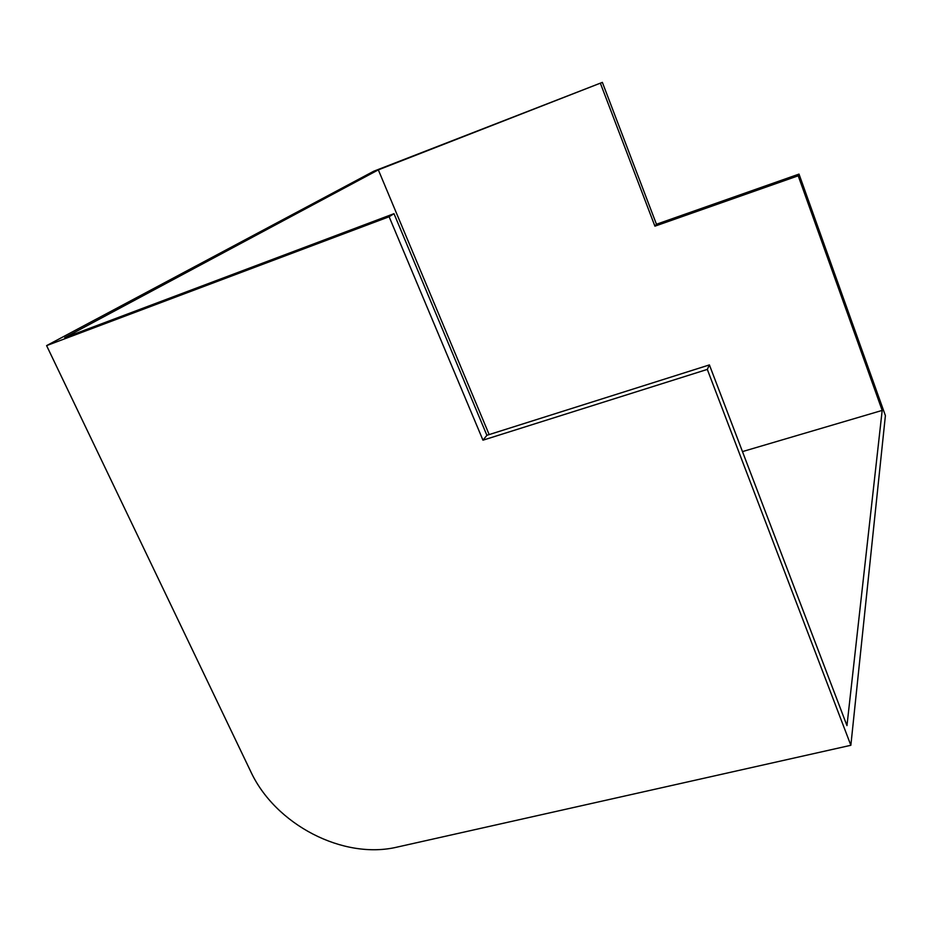 <?xml version="1.0" encoding="UTF-8"?>
<svg xmlns="http://www.w3.org/2000/svg" width="932" height="932" viewBox="0 0 932 932"><rect width="100%" height="100%" fill="white"/><g stroke="black" fill="none" stroke-linecap="round" stroke-linejoin="round"><path stroke-width="1.4" d="M850.858 745.285L707.306 369.41L482.962 440.184L389.122 216.748L46.6 345.621L250.626 771.312C275.138 824.599 343.302 860.108 397.44 847.025L850.858 745.285L885.4 415.614L799.015 174.098L656.454 224.251L602.363 82.377L378.334 169.869L64.716 337.664L393.991 213.673L486.888 435.302L709.415 364.913L846.967 725.609L882.185 410.406L798.211 175.799L799.015 174.098M46.6 345.621L373.732 171.232L602.363 82.377M707.306 369.41L709.415 364.913M482.962 440.184L486.888 435.302M389.122 216.748L393.991 213.673M798.211 175.799L654.916 226.173L656.454 224.251M654.916 226.173L600.499 83.554M489.172 434.58L378.334 169.869M882.185 410.406L742.466 451.601"/></g></svg>
